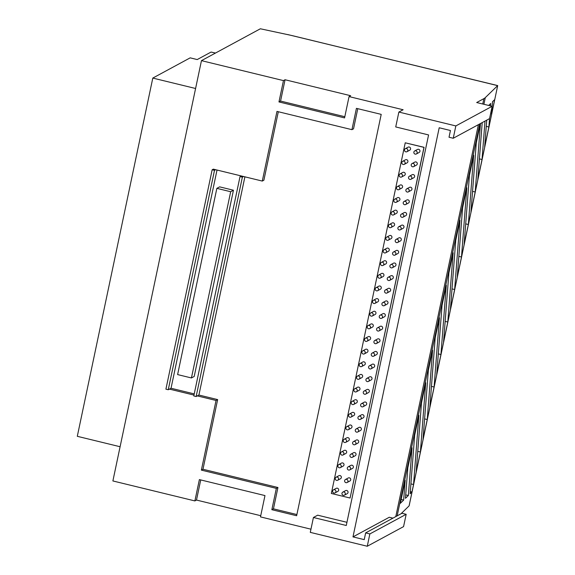 <?xml version="1.0" encoding="UTF-8"?>
<svg xmlns="http://www.w3.org/2000/svg" width="575" height="575" viewBox="0 0 575 575"><rect width="100%" height="100%" fill="white"/><g stroke="black" fill="none" stroke-linecap="round" stroke-linejoin="round"><path stroke-width="0.86" d="M415.869 150.808A1.718 1.667 -118.4 0 0 413.856 152.677A1.718 1.667 -118.4 0 0 416.336 153.978A1.718 1.667 -118.4 0 0 415.869 150.808M416.336 153.978L419.11 152.476A1.718 1.667 -118.4 0 0 418.636 149.306A1.718 1.667 -118.4 0 0 417.472 149.457L414.697 150.952M406.496 148.522A1.718 1.667 -118.4 0 0 404.491 150.391A1.718 1.667 -118.4 0 0 406.963 151.692A1.718 1.667 -118.4 0 0 406.496 148.522M406.963 151.692L409.738 150.197A1.718 1.667 -118.4 0 0 409.271 147.028A1.718 1.667 -118.4 0 0 408.099 147.171L405.332 148.673M413.202 163.444A1.718 1.667 -118.4 0 0 411.197 165.312A1.718 1.667 -118.4 0 0 413.669 166.613A1.718 1.667 -118.4 0 0 413.202 163.444M413.669 166.613L416.444 165.111A1.718 1.667 -118.4 0 0 415.977 161.942A1.718 1.667 -118.4 0 0 414.812 162.093L412.038 163.595M403.83 161.165A1.718 1.667 -118.4 0 0 401.824 163.027A1.718 1.667 -118.4 0 0 404.304 164.328A1.718 1.667 -118.4 0 0 403.83 161.165M404.304 164.328L407.071 162.833A1.718 1.667 -118.4 0 0 406.604 159.663A1.718 1.667 -118.4 0 0 405.44 159.807L402.665 161.309M410.543 176.079A1.718 1.667 -118.4 0 0 408.53 177.948A1.718 1.667 -118.4 0 0 411.01 179.249A1.718 1.667 -118.4 0 0 410.543 176.079M411.01 179.249L413.784 177.747A1.718 1.667 -118.4 0 0 413.317 174.584A1.718 1.667 -118.4 0 0 412.146 174.728L409.371 176.23M401.17 173.801A1.718 1.667 -118.4 0 0 399.165 175.67A1.718 1.667 -118.4 0 0 401.637 176.971A1.718 1.667 -118.4 0 0 401.17 173.801M401.637 176.971L404.412 175.468A1.718 1.667 -118.4 0 0 403.945 172.299A1.718 1.667 -118.4 0 0 402.773 172.45L400.006 173.945M407.876 188.715A1.718 1.667 -118.4 0 0 405.871 190.584A1.718 1.667 -118.4 0 0 408.343 191.885A1.718 1.667 -118.4 0 0 407.876 188.715M408.343 191.885L411.118 190.39A1.718 1.667 -118.4 0 0 410.651 187.22A1.718 1.667 -118.4 0 0 409.486 187.364L406.712 188.866M398.504 186.437A1.718 1.667 -118.4 0 0 396.498 188.305A1.718 1.667 -118.4 0 0 398.978 189.606A1.718 1.667 -118.4 0 0 398.504 186.437M398.978 189.606L401.745 188.104A1.718 1.667 -118.4 0 0 401.278 184.934A1.718 1.667 -118.4 0 0 400.114 185.085L397.339 186.58M405.217 201.351A1.718 1.667 -118.4 0 0 403.204 203.219A1.718 1.667 -118.4 0 0 405.684 204.52A1.718 1.667 -118.4 0 0 405.217 201.351M405.684 204.52L408.458 203.025A1.718 1.667 -118.4 0 0 407.991 199.856A1.718 1.667 -118.4 0 0 406.82 199.999L404.045 201.502M395.844 199.072A1.718 1.667 -118.4 0 0 393.839 200.941A1.718 1.667 -118.4 0 0 396.312 202.242A1.718 1.667 -118.4 0 0 395.844 199.072M396.312 202.242L399.086 200.74A1.718 1.667 -118.4 0 0 398.619 197.57A1.718 1.667 -118.4 0 0 397.447 197.721L394.68 199.216M402.55 213.986A1.718 1.667 -118.4 0 0 400.545 215.855A1.718 1.667 -118.4 0 0 403.018 217.156A1.718 1.667 -118.4 0 0 402.55 213.986M403.018 217.156L405.792 215.661A1.718 1.667 -118.4 0 0 405.325 212.491A1.718 1.667 -118.4 0 0 404.16 212.635L401.386 214.137M393.178 211.708A1.718 1.667 -118.4 0 0 391.173 213.577A1.718 1.667 -118.4 0 0 393.652 214.877A1.718 1.667 -118.4 0 0 393.178 211.708M393.652 214.877L396.419 213.375A1.718 1.667 -118.4 0 0 395.952 210.206A1.718 1.667 -118.4 0 0 394.788 210.357L392.013 211.852M399.891 226.629A1.718 1.667 -118.4 0 0 397.886 228.491A1.718 1.667 -118.4 0 0 400.358 229.792A1.718 1.667 -118.4 0 0 399.891 226.629M400.358 229.792L403.132 228.297A1.718 1.667 -118.4 0 0 402.665 225.127A1.718 1.667 -118.4 0 0 401.494 225.271L398.719 226.773M390.518 224.343A1.718 1.667 -118.4 0 0 388.513 226.212A1.718 1.667 -118.4 0 0 390.986 227.513A1.718 1.667 -118.4 0 0 390.518 224.343M390.986 227.513L393.76 226.011A1.718 1.667 -118.4 0 0 393.293 222.841A1.718 1.667 -118.4 0 0 392.121 222.992L389.354 224.494M397.224 239.265A1.718 1.667 -118.4 0 0 395.219 241.133A1.718 1.667 -118.4 0 0 397.692 242.434A1.718 1.667 -118.4 0 0 397.224 239.265M397.692 242.434L400.466 240.932A1.718 1.667 -118.4 0 0 399.999 237.763A1.718 1.667 -118.4 0 0 398.834 237.906L396.06 239.408M387.859 236.979A1.718 1.667 -118.4 0 0 385.847 238.848A1.718 1.667 -118.4 0 0 388.326 240.149A1.718 1.667 -118.4 0 0 387.859 236.979M388.326 240.149L391.093 238.647A1.718 1.667 -118.4 0 0 390.626 235.477A1.718 1.667 -118.4 0 0 389.462 235.628L386.688 237.13M394.565 251.9A1.718 1.667 -118.4 0 0 392.56 253.769A1.718 1.667 -118.4 0 0 395.032 255.07A1.718 1.667 -118.4 0 0 394.565 251.9M395.032 255.07L397.807 253.568A1.718 1.667 -118.4 0 0 397.339 250.398A1.718 1.667 -118.4 0 0 396.168 250.549L393.401 252.044M385.192 249.615A1.718 1.667 -118.4 0 0 383.187 251.483A1.718 1.667 -118.4 0 0 385.66 252.784A1.718 1.667 -118.4 0 0 385.192 249.615M385.66 252.784L388.434 251.282A1.718 1.667 -118.4 0 0 387.967 248.12A1.718 1.667 -118.4 0 0 386.795 248.263L384.028 249.766M391.898 264.536A1.718 1.667 -118.4 0 0 389.893 266.405A1.718 1.667 -118.4 0 0 392.366 267.706A1.718 1.667 -118.4 0 0 391.898 264.536M392.366 267.706L395.14 266.203A1.718 1.667 -118.4 0 0 394.673 263.034A1.718 1.667 -118.4 0 0 393.508 263.185L390.734 264.68M382.533 262.25A1.718 1.667 -118.4 0 0 380.521 264.119A1.718 1.667 -118.4 0 0 383 265.42A1.718 1.667 -118.4 0 0 382.533 262.25M383 265.42L385.768 263.925A1.718 1.667 -118.4 0 0 385.3 260.755A1.718 1.667 -118.4 0 0 384.136 260.899L381.362 262.401M389.239 277.172A1.718 1.667 -118.4 0 0 387.234 279.04A1.718 1.667 -118.4 0 0 389.706 280.341A1.718 1.667 -118.4 0 0 389.239 277.172M389.706 280.341L392.481 278.839A1.718 1.667 -118.4 0 0 392.013 275.669A1.718 1.667 -118.4 0 0 390.842 275.82L388.075 277.315M379.867 274.886A1.718 1.667 -118.4 0 0 377.861 276.755A1.718 1.667 -118.4 0 0 380.334 278.056A1.718 1.667 -118.4 0 0 379.867 274.886M380.334 278.056L383.108 276.561A1.718 1.667 -118.4 0 0 382.641 273.391A1.718 1.667 -118.4 0 0 381.469 273.535L378.702 275.037M386.573 289.807A1.718 1.667 -118.4 0 0 384.567 291.676A1.718 1.667 -118.4 0 0 387.04 292.977A1.718 1.667 -118.4 0 0 386.573 289.807M387.04 292.977L389.814 291.475A1.718 1.667 -118.4 0 0 389.347 288.305A1.718 1.667 -118.4 0 0 388.183 288.456L385.408 289.951M377.207 287.522A1.718 1.667 -118.4 0 0 375.195 289.39A1.718 1.667 -118.4 0 0 377.674 290.691A1.718 1.667 -118.4 0 0 377.207 287.522M377.674 290.691L380.442 289.196A1.718 1.667 -118.4 0 0 379.974 286.027A1.718 1.667 -118.4 0 0 378.81 286.17L376.036 287.673M383.913 302.443A1.718 1.667 -118.4 0 0 381.908 304.312A1.718 1.667 -118.4 0 0 384.38 305.613A1.718 1.667 -118.4 0 0 383.913 302.443M384.38 305.613L387.155 304.11A1.718 1.667 -118.4 0 0 386.688 300.941A1.718 1.667 -118.4 0 0 385.516 301.092L382.749 302.594M374.541 300.164A1.718 1.667 -118.4 0 0 372.535 302.026A1.718 1.667 -118.4 0 0 375.008 303.327A1.718 1.667 -118.4 0 0 374.541 300.164M375.008 303.327L377.782 301.832A1.718 1.667 -118.4 0 0 377.315 298.662A1.718 1.667 -118.4 0 0 376.143 298.806L373.376 300.308M381.247 315.078A1.718 1.667 -118.4 0 0 379.241 316.947A1.718 1.667 -118.4 0 0 381.714 318.248A1.718 1.667 -118.4 0 0 381.247 315.078M381.714 318.248L384.488 316.746A1.718 1.667 -118.4 0 0 384.021 313.583A1.718 1.667 -118.4 0 0 382.857 313.727L380.082 315.229M371.881 312.8A1.718 1.667 -118.4 0 0 369.869 314.669A1.718 1.667 -118.4 0 0 372.348 315.97A1.718 1.667 -118.4 0 0 371.881 312.8M372.348 315.97L375.116 314.467A1.718 1.667 -118.4 0 0 374.648 311.298A1.718 1.667 -118.4 0 0 373.484 311.449L370.71 312.944M378.587 327.714A1.718 1.667 -118.4 0 0 376.582 329.583A1.718 1.667 -118.4 0 0 379.054 330.884A1.718 1.667 -118.4 0 0 378.587 327.714M379.054 330.884L381.829 329.389A1.718 1.667 -118.4 0 0 381.362 326.219A1.718 1.667 -118.4 0 0 380.19 326.363L377.423 327.865M369.215 325.436A1.718 1.667 -118.4 0 0 367.209 327.304A1.718 1.667 -118.4 0 0 369.682 328.605A1.718 1.667 -118.4 0 0 369.215 325.436M369.682 328.605L372.456 327.103A1.718 1.667 -118.4 0 0 371.989 323.933A1.718 1.667 -118.4 0 0 370.817 324.084L368.05 325.579M375.921 340.35A1.718 1.667 -118.4 0 0 373.915 342.218A1.718 1.667 -118.4 0 0 376.395 343.519A1.718 1.667 -118.4 0 0 375.921 340.35M376.395 343.519L379.162 342.024A1.718 1.667 -118.4 0 0 378.695 338.855A1.718 1.667 -118.4 0 0 377.531 338.998L374.756 340.501M366.555 338.071A1.718 1.667 -118.4 0 0 364.543 339.94A1.718 1.667 -118.4 0 0 367.022 341.241A1.718 1.667 -118.4 0 0 366.555 338.071M367.022 341.241L369.79 339.739A1.718 1.667 -118.4 0 0 369.323 336.569A1.718 1.667 -118.4 0 0 368.158 336.72L365.384 338.215M373.261 352.985A1.718 1.667 -118.4 0 0 371.256 354.854A1.718 1.667 -118.4 0 0 373.728 356.155A1.718 1.667 -118.4 0 0 373.261 352.985M373.728 356.155L376.503 354.66A1.718 1.667 -118.4 0 0 376.036 351.49A1.718 1.667 -118.4 0 0 374.864 351.634L372.097 353.136M363.889 350.707A1.718 1.667 -118.4 0 0 361.883 352.576A1.718 1.667 -118.4 0 0 364.356 353.877A1.718 1.667 -118.4 0 0 363.889 350.707M364.356 353.877L367.13 352.374A1.718 1.667 -118.4 0 0 366.663 349.205A1.718 1.667 -118.4 0 0 365.499 349.356L362.724 350.851M370.595 365.628A1.718 1.667 -118.4 0 0 368.589 367.49A1.718 1.667 -118.4 0 0 371.069 368.791A1.718 1.667 -118.4 0 0 370.595 365.628M371.069 368.791L373.836 367.296A1.718 1.667 -118.4 0 0 373.369 364.126A1.718 1.667 -118.4 0 0 372.205 364.27L369.43 365.772M361.229 363.342A1.718 1.667 -118.4 0 0 359.217 365.211A1.718 1.667 -118.4 0 0 361.697 366.512A1.718 1.667 -118.4 0 0 361.229 363.342M361.697 366.512L364.464 365.01A1.718 1.667 -118.4 0 0 363.997 361.84A1.718 1.667 -118.4 0 0 362.832 361.991L360.058 363.493M367.935 378.264A1.718 1.667 -118.4 0 0 365.93 380.132A1.718 1.667 -118.4 0 0 368.402 381.433A1.718 1.667 -118.4 0 0 367.935 378.264M368.402 381.433L371.177 379.931A1.718 1.667 -118.4 0 0 370.71 376.762A1.718 1.667 -118.4 0 0 369.538 376.905L366.771 378.408M358.563 375.978A1.718 1.667 -118.4 0 0 356.558 377.847A1.718 1.667 -118.4 0 0 359.03 379.148A1.718 1.667 -118.4 0 0 358.563 375.978M359.03 379.148L361.804 377.646A1.718 1.667 -118.4 0 0 361.337 374.476A1.718 1.667 -118.4 0 0 360.173 374.627L357.398 376.129M365.269 390.899A1.718 1.667 -118.4 0 0 363.263 392.768A1.718 1.667 -118.4 0 0 365.743 394.069A1.718 1.667 -118.4 0 0 365.269 390.899M365.743 394.069L368.51 392.567A1.718 1.667 -118.4 0 0 368.043 389.397A1.718 1.667 -118.4 0 0 366.879 389.548L364.104 391.043M355.903 388.614A1.718 1.667 -118.4 0 0 353.891 390.482A1.718 1.667 -118.4 0 0 356.371 391.783A1.718 1.667 -118.4 0 0 355.903 388.614M356.371 391.783L359.138 390.288A1.718 1.667 -118.4 0 0 358.671 387.119A1.718 1.667 -118.4 0 0 357.506 387.262L354.732 388.765M362.609 403.535A1.718 1.667 -118.4 0 0 360.604 405.404A1.718 1.667 -118.4 0 0 363.077 406.705A1.718 1.667 -118.4 0 0 362.609 403.535M363.077 406.705L365.851 405.202A1.718 1.667 -118.4 0 0 365.384 402.033A1.718 1.667 -118.4 0 0 364.212 402.184L361.445 403.679M353.237 401.249A1.718 1.667 -118.4 0 0 351.232 403.118A1.718 1.667 -118.4 0 0 353.704 404.419A1.718 1.667 -118.4 0 0 353.237 401.249M353.704 404.419L356.478 402.924A1.718 1.667 -118.4 0 0 356.011 399.754A1.718 1.667 -118.4 0 0 354.847 399.898L352.072 401.4M359.95 416.171A1.718 1.667 -118.4 0 0 357.938 418.039A1.718 1.667 -118.4 0 0 360.417 419.34A1.718 1.667 -118.4 0 0 359.95 416.171M360.417 419.34L363.184 417.838A1.718 1.667 -118.4 0 0 362.717 414.668A1.718 1.667 -118.4 0 0 361.553 414.819L358.778 416.314M350.577 413.885A1.718 1.667 -118.4 0 0 348.565 415.754A1.718 1.667 -118.4 0 0 351.045 417.055A1.718 1.667 -118.4 0 0 350.577 413.885M351.045 417.055L353.812 415.56A1.718 1.667 -118.4 0 0 353.345 412.39A1.718 1.667 -118.4 0 0 352.18 412.534L349.406 414.036M357.283 428.806A1.718 1.667 -118.4 0 0 355.278 430.675A1.718 1.667 -118.4 0 0 357.751 431.976A1.718 1.667 -118.4 0 0 357.283 428.806M357.751 431.976L360.525 430.474A1.718 1.667 -118.4 0 0 360.058 427.304A1.718 1.667 -118.4 0 0 358.886 427.455L356.119 428.95M347.911 426.521A1.718 1.667 -118.4 0 0 345.906 428.389A1.718 1.667 -118.4 0 0 348.378 429.69A1.718 1.667 -118.4 0 0 347.911 426.521M348.378 429.69L351.152 428.195A1.718 1.667 -118.4 0 0 350.685 425.026A1.718 1.667 -118.4 0 0 349.521 425.169L346.747 426.672M354.624 441.442A1.718 1.667 -118.4 0 0 352.612 443.311A1.718 1.667 -118.4 0 0 355.091 444.612A1.718 1.667 -118.4 0 0 354.624 441.442M355.091 444.612L357.858 443.109A1.718 1.667 -118.4 0 0 357.391 439.94A1.718 1.667 -118.4 0 0 356.227 440.091L353.452 441.593M345.252 439.163A1.718 1.667 -118.4 0 0 343.239 441.025A1.718 1.667 -118.4 0 0 345.719 442.326A1.718 1.667 -118.4 0 0 345.252 439.163M345.719 442.326L348.493 440.831A1.718 1.667 -118.4 0 0 348.019 437.661A1.718 1.667 -118.4 0 0 346.854 437.805L344.08 439.307M351.957 454.077A1.718 1.667 -118.4 0 0 349.952 455.946A1.718 1.667 -118.4 0 0 352.425 457.247A1.718 1.667 -118.4 0 0 351.957 454.077M352.425 457.247L355.199 455.745A1.718 1.667 -118.4 0 0 354.732 452.582A1.718 1.667 -118.4 0 0 353.56 452.726L350.793 454.228M342.585 451.799A1.718 1.667 -118.4 0 0 340.58 453.668A1.718 1.667 -118.4 0 0 343.052 454.969A1.718 1.667 -118.4 0 0 342.585 451.799M343.052 454.969L345.827 453.467A1.718 1.667 -118.4 0 0 345.359 450.297A1.718 1.667 -118.4 0 0 344.195 450.448L341.421 451.943M349.298 466.713A1.718 1.667 -118.4 0 0 347.286 468.582A1.718 1.667 -118.4 0 0 349.765 469.883A1.718 1.667 -118.4 0 0 349.298 466.713M349.765 469.883L352.533 468.388A1.718 1.667 -118.4 0 0 352.065 465.218A1.718 1.667 -118.4 0 0 350.901 465.362L348.127 466.864M339.926 464.435A1.718 1.667 -118.4 0 0 337.913 466.303A1.718 1.667 -118.4 0 0 340.393 467.604A1.718 1.667 -118.4 0 0 339.926 464.435M340.393 467.604L343.167 466.102A1.718 1.667 -118.4 0 0 342.693 462.933A1.718 1.667 -118.4 0 0 341.528 463.083L338.754 464.578M346.632 479.349A1.718 1.667 -118.4 0 0 344.626 481.217A1.718 1.667 -118.4 0 0 347.099 482.518A1.718 1.667 -118.4 0 0 346.632 479.349M347.099 482.518L349.873 481.023A1.718 1.667 -118.4 0 0 349.406 477.854A1.718 1.667 -118.4 0 0 348.234 477.997L345.467 479.5M337.259 477.07A1.718 1.667 -118.4 0 0 335.254 478.939A1.718 1.667 -118.4 0 0 337.726 480.24A1.718 1.667 -118.4 0 0 337.259 477.07M337.726 480.24L340.501 478.738A1.718 1.667 -118.4 0 0 340.033 475.568A1.718 1.667 -118.4 0 0 338.869 475.719L336.095 477.214M343.972 491.984A1.718 1.667 -118.4 0 0 341.96 493.853A1.718 1.667 -118.4 0 0 344.439 495.154A1.718 1.667 -118.4 0 0 343.972 491.984M344.439 495.154L347.207 493.659A1.718 1.667 -118.4 0 0 346.739 490.489A1.718 1.667 -118.4 0 0 345.575 490.633L342.801 492.135M334.6 489.706A1.718 1.667 -118.4 0 0 332.587 491.575A1.718 1.667 -118.4 0 0 335.067 492.876A1.718 1.667 -118.4 0 0 334.6 489.706M335.067 492.876L337.841 491.373A1.718 1.667 -118.4 0 0 337.367 488.204A1.718 1.667 -118.4 0 0 336.202 488.355L333.428 489.85M408.358 495.499L405.454 498.331L407.804 467.899L412.038 447.796L408.358 495.499L405.72 494.895M420.397 452.007L416.163 472.111L421.497 402.895L425.737 382.792L420.397 452.007L417.759 451.404M434.096 387.004L429.856 407.107L435.196 337.892L439.437 317.788L434.096 387.004L431.458 386.4M450.405 309.602L455.745 240.386L459.986 220.283L454.645 289.498L450.405 309.602M466.835 187.781L462.595 207.884L457.254 277.1L461.495 256.996L466.835 187.781M472.549 191.389L475.187 191.993L470.954 212.096L476.294 142.88L480.362 123.589M475.187 191.993L480.47 123.532M479.399 158.887L482.037 159.491L485.005 121.081M482.037 159.491L477.803 179.594L482.202 122.597M490.518 105.901L490.705 103.471L488.671 105.448M486.249 126.385L488.887 126.989L489.533 118.63L453.244 138.259L455.838 125.932L398.863 112.06L403.125 109.753L349.054 96.586L344.562 117.911L278.961 101.933L283.461 80.608L201.458 60.641L112.887 480.952L194.882 500.926L199.374 479.6L264.974 495.578L260.482 516.896L310.96 529.194M488.887 126.989L484.653 147.092L486.73 120.146M400.991 513.784L409.098 505.878L497.698 85.582L485.293 97.635L483.891 104.283M492.143 106.296L492.495 101.725L494.658 99.619L491.503 114.59L492.135 106.353M468.338 224.494L464.104 244.598L469.444 175.382L473.678 155.279L468.338 224.494L465.7 223.891M453.136 252.784L448.895 272.888L443.555 342.103L447.796 322L453.136 252.784M436.705 374.605L442.046 305.39L446.286 285.286L440.946 354.502L436.705 374.605M427.247 419.506L423.006 439.609L428.346 370.393L432.587 350.29L427.247 419.506L424.609 418.902M413.547 484.509L411.973 491.977L410.147 493.753L414.654 435.397L418.887 415.294L413.547 484.509L410.909 483.906M403.664 500.07L400.337 503.312L405.188 480.298L403.664 500.07L401.142 499.495M217.652 399.596L216.056 400.466L201.372 470.12L202.975 469.257L217.652 399.596L198.914 395.032L244.893 176.834M196.14 396.534L242.37 177.136L240.027 176.568L193.797 395.967L196.14 396.534L197.311 395.902L216.056 400.466M168.259 389.742L214.497 170.344L212.153 169.776L165.916 389.174L168.259 389.742L169.431 389.11L193.983 395.09M278.314 111.737L263.889 180.205L262.286 181.067L213.325 169.143L212.153 169.776M262.286 181.067L276.97 111.406L351.936 129.67L356.428 108.344L381.211 114.382L296.635 515.739L271.853 509.702L276.345 488.376L201.372 470.12M350.082 498.029L424.084 147.315L405.231 142.801L331.337 493.465L350.082 498.029L423.976 147.373L405.231 142.801M346.941 522.308L317.688 515.186L313.425 517.493L310.292 532.371L367.267 546.25L369.862 533.931L365.643 532.903L364.227 539.63L352.985 536.892L439.199 127.765L450.448 130.503L449.025 137.231L453.244 138.259M194.206 376.452L233.45 190.224L219.628 186.861L216.854 188.356L177.61 374.584L191.432 377.955L194.206 376.452M169.431 389.11L171.034 388.247L194.235 393.897M171.034 388.247L217.012 170.042M497.612 85.632L295.126 36.318A44.174 7.188 11.9 0 0 287.73 34.629L260.36 28.779L201.458 60.641M349.054 96.586L350.657 95.716L285.056 79.745L283.461 80.608M489.555 118.615L492.15 106.296L455.838 125.932M492.15 106.296L476.689 102.53L483.877 98.641A98.16 15.971 11.9 0 0 485.293 97.635M369.862 533.931L406.173 514.294L403.571 526.614L367.267 546.25M194.882 500.926L196.485 500.056L260.734 515.703M120.096 446.732L77.302 436.31L152.799 78.071L190.174 57.852L197.203 59.563L211.075 52.059L215.488 53.051M260.36 28.779L287.73 34.629M392.933 518.14L389.289 517.256L352.985 536.892M406.173 514.294L401.954 513.267L365.643 532.903M152.799 78.071L195.586 88.493M196.485 500.056L200.725 479.924M285.056 79.745L280.564 101.063L278.961 101.933M280.564 101.063L344.813 116.718M296.887 514.546L273.448 508.839L271.853 509.702M273.448 508.839L277.941 487.514L276.345 488.376M277.941 487.514L202.975 469.257M357.779 108.675L353.539 128.8L351.936 129.67M191.432 377.955L230.676 191.727L233.45 190.224M230.676 191.727L216.854 188.356M214.497 170.344L215.668 169.711M198.914 395.032L197.311 395.902M242.37 177.136L243.548 176.503M240.027 176.568L241.205 175.928M398.863 112.06L395.729 126.938L428.576 134.938L346.272 525.492L313.425 517.493M409.098 505.878L409.17 505.511M287.759 34.565L497.698 85.582L409.156 505.727M458.85 256.393L461.495 256.996M452 288.894L454.645 289.498M445.158 321.396L447.796 322M438.308 353.898L440.946 354.502M410.313 491.596L411.973 491.977M479.751 123.92L397.16 515.861M395.801 516.594L478.393 124.653M482.741 104.01L483.877 98.641"/></g></svg>
